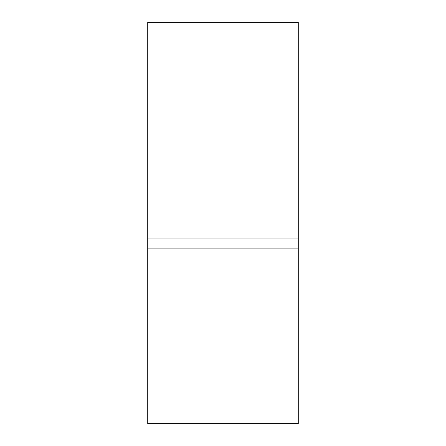 <?xml version="1.0" encoding="UTF-8"?>
<svg xmlns="http://www.w3.org/2000/svg" width="446" height="446" viewBox="0 0 446 446"><rect width="100%" height="100%" fill="white"/><g stroke="black" fill="none" stroke-linecap="round" stroke-linejoin="round"><path stroke-width="0.67" d="M147.738 238.053L147.738 248.088L298.262 248.088L298.262 22.3L147.738 22.3L147.738 238.053L298.262 238.053M147.738 248.088L147.738 423.7L298.262 423.7L298.262 248.088"/></g></svg>

